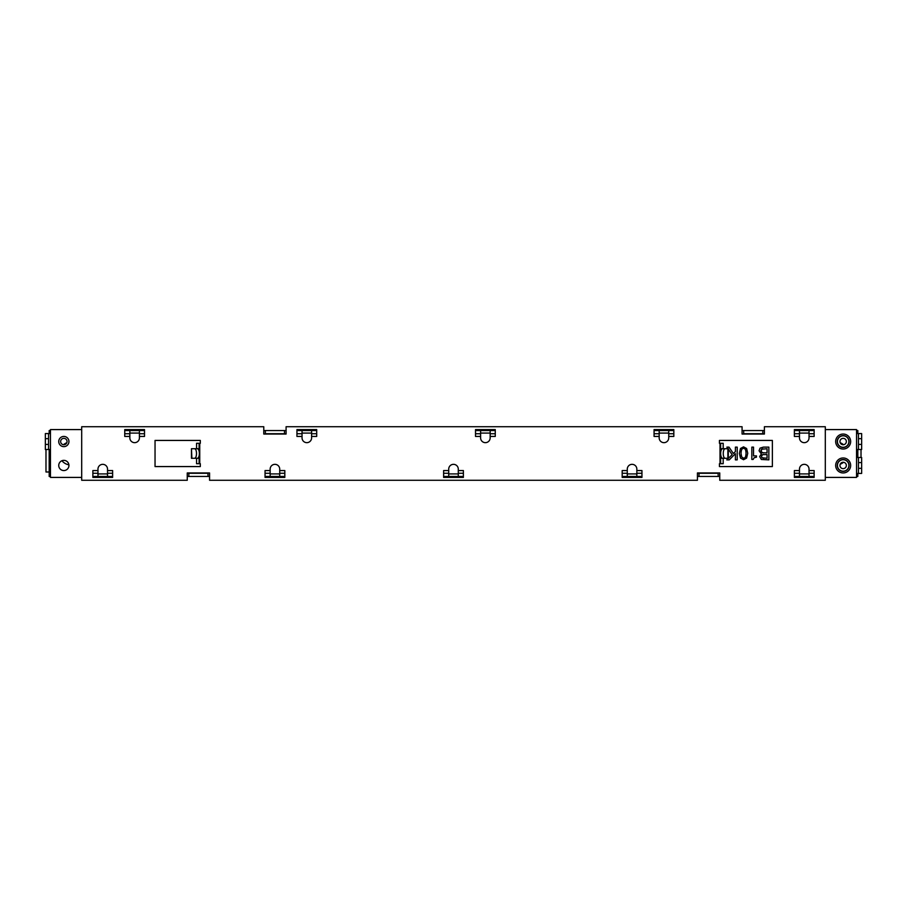 <?xml version="1.0" encoding="UTF-8"?>
<svg xmlns="http://www.w3.org/2000/svg" width="907" height="907" viewBox="0 0 907 907"><rect width="100%" height="100%" fill="white"/><g stroke="black" fill="none" stroke-linecap="round" stroke-linejoin="round"><path stroke-width="1.36" d="M475.506 430.542L495.267 430.542M296.94 430.542L316.702 430.542M263.778 430.542L286.09 430.542M124.747 430.542L144.519 430.542M49.182 433.569L49.182 430.542L50.452 430.542M857.829 433.569L857.829 430.542L856.548 430.542M794.373 430.542L814.135 430.542M742.073 430.542L764.397 430.542M654.072 430.542L673.833 430.542M743.672 430.542L743.672 433.727L764.397 433.727L762.798 433.727L762.798 430.542M794.373 433.727L799.475 433.727L794.373 433.727L794.373 429.589L814.135 429.589L814.135 433.727L809.033 433.727L814.135 433.727M265.366 430.542L265.366 433.727L286.09 433.727L284.503 433.727L284.503 430.542M641.952 476.458L622.179 476.458M719.75 476.458L697.438 476.458M814.135 476.458L794.373 476.458M857.829 473.431L857.829 476.458L856.548 476.458M48.536 471.991A0.635 0.635 0 0 1 49.182 472.638L49.182 476.458L50.452 476.458M112.627 476.458L92.865 476.458M209.562 476.458L187.25 476.458M284.821 476.458L265.048 476.458M463.386 476.458L443.614 476.458M207.975 476.458L207.975 473.273L187.25 473.273L188.837 473.273L188.837 476.458M49.182 473.273L50.452 473.273M814.135 473.273L809.033 473.273L814.135 473.273L814.135 477.411L794.373 477.411L794.373 473.273L799.475 473.273L794.373 473.273M718.163 476.458L718.163 473.273L697.438 473.273L699.025 473.273L699.025 476.458M809.033 430.542L809.033 433.093L799.475 433.093L799.475 430.542M799.475 433.093L799.475 437.877A4.784 4.784 0 0 0 804.26 442.661A4.784 4.784 0 0 0 809.033 437.877L809.033 433.093M97.967 469.123L97.967 473.908L107.525 473.908L107.525 469.123A4.784 4.784 0 0 0 102.752 464.339A4.784 4.784 0 0 0 97.967 469.123M270.15 469.123L270.15 473.908L279.719 473.908L279.719 469.123A4.784 4.784 0 0 0 274.934 464.339A4.784 4.784 0 0 0 270.15 469.123M448.716 469.123L448.716 473.908L458.284 473.908L458.284 469.123A4.784 4.784 0 0 0 453.5 464.339A4.784 4.784 0 0 0 448.716 469.123M627.281 469.123L627.281 473.908L636.85 473.908L636.85 469.123A4.784 4.784 0 0 0 632.066 464.339A4.784 4.784 0 0 0 627.281 469.123M799.475 469.123L799.475 473.908L809.033 473.908L809.033 469.123A4.784 4.784 0 0 0 804.26 464.339A4.784 4.784 0 0 0 799.475 469.123M139.417 437.877L139.417 433.093L129.848 433.093L129.848 437.877A4.784 4.784 0 0 0 134.633 442.661A4.784 4.784 0 0 0 139.417 437.877M311.6 437.877L311.6 433.093L302.042 433.093L302.042 437.877A4.784 4.784 0 0 0 306.827 442.661A4.784 4.784 0 0 0 311.6 437.877M490.165 437.877L490.165 433.093L480.608 433.093L480.608 437.877A4.784 4.784 0 0 0 485.392 442.661A4.784 4.784 0 0 0 490.165 437.877M668.731 437.877L668.731 433.093L659.174 433.093L659.174 437.877A4.784 4.784 0 0 0 663.958 442.661A4.784 4.784 0 0 0 668.731 437.877M97.967 476.458L97.967 473.908M107.525 473.908L107.525 476.458M139.417 430.542L139.417 433.093M129.848 433.093L129.848 430.542M311.6 430.542L311.6 433.093M302.042 433.093L302.042 430.542M490.165 430.542L490.165 433.093M480.608 433.093L480.608 430.542M668.731 430.542L668.731 433.093M659.174 433.093L659.174 430.542M799.475 476.458L799.475 473.908M809.033 473.908L809.033 476.458M627.281 476.458L627.281 473.908M636.85 473.908L636.85 476.458M448.716 476.458L448.716 473.908M458.284 473.908L458.284 476.458M279.719 473.908L279.719 476.458M270.15 476.458L270.15 473.908M857.829 449.509L857.829 457.491M861.015 457.491L861.015 449.509M843.521 444.713A11.474 11.474 0 0 0 840.211 442.763M840.211 464.237A11.474 11.474 0 0 0 843.521 462.287M66.789 442.763A11.474 11.474 0 0 0 63.479 444.713M61.937 460.722A11.474 11.474 0 0 0 68.909 464.815M45.985 449.509L45.985 471.991L49.182 471.991L49.182 449.509M58.74 465.461A5.102 5.102 0 0 1 63.841 460.359A5.102 5.102 0 0 1 68.943 465.461A5.102 5.102 0 0 1 63.841 470.563A5.102 5.102 0 0 1 58.74 465.461M825.302 477.411L856.548 477.411L856.548 429.589L825.302 429.589M641.952 473.273L636.85 473.273M627.281 473.273L622.179 473.273M463.386 473.273L458.284 473.273M448.716 473.273L443.614 473.273M284.821 473.273L279.719 473.273M270.15 473.273L265.048 473.273M112.627 473.273L107.525 473.273M97.967 473.273L92.865 473.273M81.698 429.589L50.452 429.589L50.452 477.411L81.698 477.411M124.747 433.727L129.848 433.727M139.417 433.727L144.519 433.727M296.94 433.727L302.042 433.727M311.6 433.727L316.702 433.727M475.506 433.727L480.608 433.727M490.165 433.727L495.267 433.727M654.072 433.727L659.174 433.727M668.731 433.727L673.833 433.727M753.15 459.441L754.114 457.74L756.449 457.185L756.449 455.881L753.524 455.881L753.524 447.128L751.835 447.128L751.835 459.441L753.15 459.441L754.114 457.74L756.449 457.185M762.22 452.74L763.535 452.91L761.256 452.06L761.574 449.226L767.05 448.75L767.05 452.91L762.22 452.74L760.86 450.813L761.574 449.226M762.118 448.976L762.957 448.806M744.364 448.568L745.01 449.022M745.543 449.861L745.917 451.233M745.917 455.325L745.543 456.709M745.01 457.559L744.364 458.012M743.547 458.16L741.688 456.947L741.03 453.466C741.212 449.736 742.051 448.058 743.547 448.409C745.055 448.081 745.894 449.702 746.053 453.285C745.894 456.867 745.055 458.5 743.547 458.16L741.688 456.947M741.348 456.085L741.121 454.94M741.178 451.335L741.552 449.906M742.096 449.033L742.731 448.568M763.807 458.25L761.993 457.774L761.461 456.357L762.572 454.668L767.05 454.543L767.05 458.25L761.993 457.774L761.461 456.357L762.572 454.668L763.785 454.543M759.647 456.584L761.358 459.464L768.853 459.872L768.853 447.128L763.365 447.128L760.055 448.149L759.057 450.768L761.37 453.953L759.647 456.584M747.742 453.285L746.631 448.512L743.547 446.856L740.497 448.477L739.352 453.5L740.475 458.046L743.547 459.724L746.608 458.092L747.742 453.285M728.298 449.158L732.164 454.679L726.79 459.872L729.217 459.872L735.396 453.693L735.396 459.872L737.21 459.872L737.21 447.128L735.396 447.128L735.396 451.573L733.378 453.523L729.001 447.128L726.87 447.128L727.992 448.716M48.536 438.671L45.35 438.671L45.35 444.407L48.536 444.407L48.536 433.569L50.452 433.569M50.452 449.509L45.35 449.509L45.35 444.407M45.35 438.671L45.35 433.569L48.536 433.569M48.536 449.509L48.536 444.407M67.039 441.539A3.186 3.186 0 0 0 63.841 438.353A3.186 3.186 0 0 0 60.656 441.539A3.186 3.186 0 0 1 63.841 438.353A3.186 3.186 0 0 1 67.039 441.539A3.186 3.186 0 0 1 63.841 444.736A3.186 3.186 0 0 1 60.656 441.539M856.548 433.569L858.464 433.569L858.464 449.509L856.548 449.509M858.464 444.407L861.65 444.407L861.65 449.509L858.464 449.509M861.65 444.407L861.65 438.671L858.464 438.671M858.464 433.569L861.65 433.569L861.65 438.671M846.344 441.539A3.186 3.186 0 0 1 843.159 444.736A3.186 3.186 0 0 1 839.961 441.539A3.186 3.186 0 0 1 843.159 438.353A3.186 3.186 0 0 1 846.344 441.539A3.186 3.186 0 0 0 843.159 438.353A3.186 3.186 0 0 0 839.973 441.539M850.653 441.539A7.494 7.494 0 0 0 843.159 434.045A7.494 7.494 0 0 0 835.664 441.539A7.494 7.494 0 0 0 843.159 449.033A7.494 7.494 0 0 0 850.653 441.539M856.548 457.491L858.464 457.491L858.464 473.431L856.548 473.431M858.464 468.329L861.65 468.329L861.65 473.431L858.464 473.431M861.65 468.329L861.65 462.593L858.464 462.593M858.464 457.491L861.65 457.491L861.65 462.593M846.344 465.461A3.186 3.186 0 0 1 843.159 468.647A3.186 3.186 0 0 1 839.961 465.461A3.186 3.186 0 0 1 843.159 462.264A3.186 3.186 0 0 1 846.344 465.461A3.186 3.186 0 0 0 843.159 462.264A3.186 3.186 0 0 0 839.973 465.461M850.653 465.461A7.494 7.494 0 0 0 843.159 457.967A7.494 7.494 0 0 0 835.664 465.461A7.494 7.494 0 0 0 843.159 472.955A7.494 7.494 0 0 0 850.653 465.461M81.698 426.721L81.698 480.279L187.25 480.279L187.25 472.955L209.562 472.955L209.562 480.279L697.438 480.279L697.438 472.955L719.75 472.955L719.75 480.279L825.302 480.279L825.302 426.721L764.397 426.721L764.397 434.045L742.073 434.045L742.073 426.721L286.09 426.721L286.09 434.045L263.778 434.045L263.778 426.721L81.698 426.721M799.475 436.437L794.373 436.437L794.373 429.589M814.135 429.589L814.135 436.437L809.033 436.437M794.373 477.411L794.373 470.563L799.475 470.563M809.033 470.563L814.135 470.563L814.135 477.411M659.174 436.437L654.072 436.437L654.072 429.589L673.833 429.589L673.833 436.437L668.731 436.437M636.85 470.563L641.952 470.563L641.952 477.411L622.179 477.411L622.179 470.563L627.281 470.563M480.608 436.437L475.506 436.437L475.506 429.589L495.267 429.589L495.267 436.437L490.165 436.437M458.284 470.563L463.386 470.563L463.386 477.411L443.614 477.411L443.614 470.563L448.716 470.563M302.042 436.437L296.94 436.437L296.94 429.589L316.702 429.589L316.702 436.437L311.6 436.437M129.848 436.437L124.747 436.437L124.747 429.589L144.519 429.589L144.519 436.437L139.417 436.437M107.525 470.563L112.627 470.563L112.627 477.411L92.865 477.411L92.865 470.563L97.967 470.563M279.719 470.563L284.821 470.563L284.821 477.411L265.048 477.411L265.048 470.563L270.15 470.563M723.196 458.284L723.196 463.704L719.432 463.704L719.432 466.572L772.367 466.572L772.367 440.428L719.432 440.428L719.432 443.296L720.646 443.296L720.646 452.366M196.558 448.716L196.558 443.296L200.322 443.296L200.322 440.428L155.04 440.428L155.04 466.572L200.322 466.572L200.322 463.704L196.558 463.704L196.558 458.284M723.196 448.716L723.196 443.296L720.646 443.296M720.646 454.634L720.646 463.704M199.109 443.296L199.109 448.716L194.155 448.716M199.109 463.704L199.109 458.284L194.155 458.284M194.381 458.284L197.091 458.284C200.118 458.523 200.118 448.477 197.091 448.716L194.381 448.716C197.204 448.477 197.204 458.523 194.381 458.284L191.456 458.284L191.456 448.716L191.876 458.284M722.879 458.284L725.362 458.284C722.55 458.523 722.55 448.477 725.362 448.716L722.879 448.716C719.92 448.477 719.92 458.523 722.879 458.284M720.646 448.716L728.298 448.716L728.298 458.284L720.646 458.284M194.381 448.716L191.876 448.716M199.109 458.284L199.109 455.96L199.109 458.284M199.109 451.04L199.109 448.716L199.109 451.04M68.943 441.539A5.102 5.102 0 0 0 63.841 436.437A5.102 5.102 0 0 0 58.74 441.539A5.102 5.102 0 0 0 63.841 446.641A5.102 5.102 0 0 0 68.943 441.539M837.422 441.539A5.737 5.737 0 0 1 843.159 435.802A5.737 5.737 0 0 1 848.895 441.539A5.737 5.737 0 0 1 843.159 447.287A5.737 5.737 0 0 1 837.422 441.539M849.054 441.539A5.896 5.896 0 0 0 843.159 435.643A5.896 5.896 0 0 0 837.252 441.539A5.896 5.896 0 0 0 843.159 447.446A5.896 5.896 0 0 0 849.054 441.539M837.422 465.461A5.737 5.737 0 0 1 843.159 459.713A5.737 5.737 0 0 1 848.895 465.461A5.737 5.737 0 0 1 843.159 471.198A5.737 5.737 0 0 1 837.422 465.461M849.054 465.461A5.896 5.896 0 0 0 843.159 459.554A5.896 5.896 0 0 0 837.252 465.461A5.896 5.896 0 0 0 843.159 471.357A5.896 5.896 0 0 0 849.054 465.461M720.011 443.296L720.011 463.704M199.744 463.704L199.744 443.296M727.879 448.716L727.879 458.284"/></g></svg>
